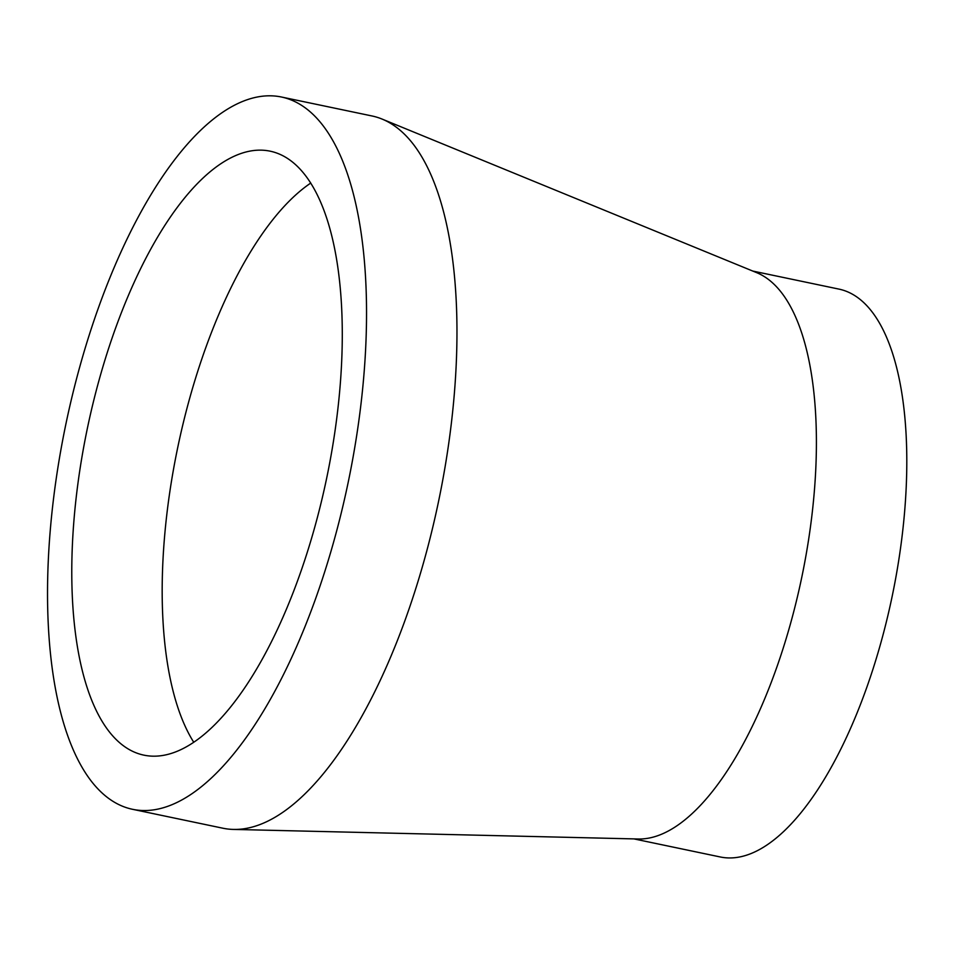 <?xml version="1.0" encoding="UTF-8"?>
<svg xmlns="http://www.w3.org/2000/svg" width="954" height="954" viewBox="0 0 954 954"><rect width="100%" height="100%" fill="white"/><g stroke="black" fill="none" stroke-linecap="round" stroke-linejoin="round"><path stroke-width="1.43" d="M193.71 742.2A308.512 122.219 101.8 0 1 177.826 447.044A308.512 122.219 101.8 0 1 310.777 183.049M281.597 97.046L372.012 115.971A363.844 144.137 101.8 0 1 382.113 119.083L756.725 272.677A290.064 114.909 101.8 0 1 781.731 292.914A290.064 114.909 101.8 0 1 793.239 613.553A290.064 114.909 101.8 0 1 638.166 838.995L233.396 829.42A363.844 144.137 101.8 0 1 222.89 828.215L132.487 809.29A363.844 144.137 101.8 0 1 91.024 780.801A363.844 144.137 101.8 0 1 80.029 365.895A363.844 144.137 101.8 0 1 281.597 97.046A363.844 144.137 101.8 0 1 348.115 482.7A363.844 144.137 101.8 0 1 132.487 809.29M382.113 119.083A363.844 144.137 101.8 0 1 413.476 144.459A363.844 144.137 101.8 0 1 427.905 546.642A363.844 144.137 101.8 0 1 233.396 829.42M752.789 271.067L839.079 289.134A290.064 114.909 101.8 0 1 892.109 596.596A290.064 114.909 101.8 0 1 720.198 856.954L633.897 838.888M108.661 730.979A308.512 122.219 101.8 0 1 99.335 379.167A308.512 122.219 101.8 0 1 270.256 151.197A308.512 122.219 101.8 0 1 326.662 478.204A308.512 122.219 101.8 0 1 143.815 755.127A308.512 122.219 101.8 0 1 108.661 730.979"/></g></svg>
